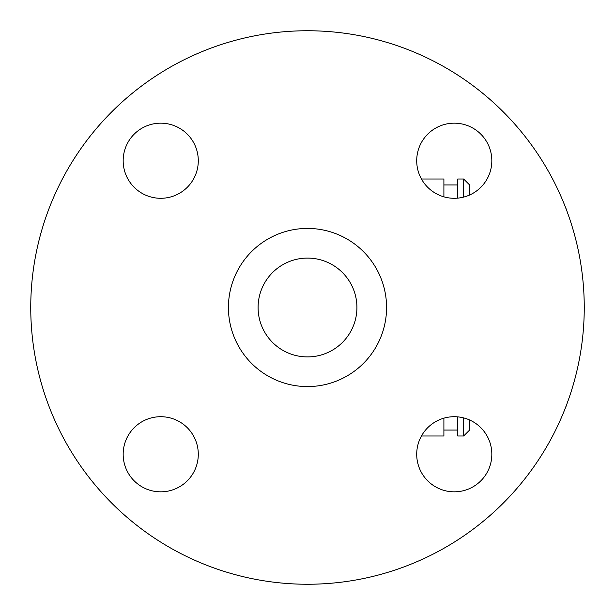 <?xml version="1.0" encoding="UTF-8"?>
<svg xmlns="http://www.w3.org/2000/svg" width="615" height="615" viewBox="0 0 615 615"><rect width="100%" height="100%" fill="white"/><g stroke="black" fill="none" stroke-linecap="round" stroke-linejoin="round"><path stroke-width="0.92" d="M443.899 196.831L443.899 179.011L421.46 179.011M421.46 435.989L443.899 435.989L443.899 418.169M454.27 123.169A37.561 37.561 0 0 1 491.831 160.73A37.561 37.561 0 0 1 454.27 198.291A37.561 37.561 0 0 1 416.709 160.73A37.561 37.561 0 0 1 454.27 123.169M123.169 160.73A37.561 37.561 0 0 1 160.73 123.169A37.561 37.561 0 0 1 198.291 160.73A37.561 37.561 0 0 1 160.73 198.291A37.561 37.561 0 0 1 123.169 160.73M160.73 491.831A37.561 37.561 0 0 1 123.169 454.27A37.561 37.561 0 0 1 160.73 416.709A37.561 37.561 0 0 1 198.291 454.27A37.561 37.561 0 0 1 160.73 491.831M491.831 454.27A37.561 37.561 0 0 1 454.27 491.831A37.561 37.561 0 0 1 416.709 454.27A37.561 37.561 0 0 1 454.27 416.709A37.561 37.561 0 0 1 491.831 454.27M584.25 307.5A276.75 276.75 0 0 1 169.125 547.173A276.75 276.75 0 0 1 169.125 67.827A276.75 276.75 0 0 1 584.25 307.5M386.574 307.5A79.074 79.074 0 0 1 267.963 375.98A79.074 79.074 0 0 1 267.963 239.02A79.074 79.074 0 0 1 386.574 307.5M356.923 307.5A49.423 49.423 0 0 1 282.792 350.296A49.423 49.423 0 0 1 282.792 264.704A49.423 49.423 0 0 1 356.923 307.5M457.737 416.87L457.737 435.989L463.664 435.989L463.664 417.908M469.599 195.017L469.599 184.938L463.664 179.011L457.737 179.011L457.737 198.13M463.664 179.011L463.664 197.092M463.664 435.989L469.599 430.062L469.599 419.984M457.737 184.938L443.899 184.938M457.737 430.062L443.899 430.062M563.094 413.634L566.461 405.354M563.094 201.366L566.461 209.646"/></g></svg>
